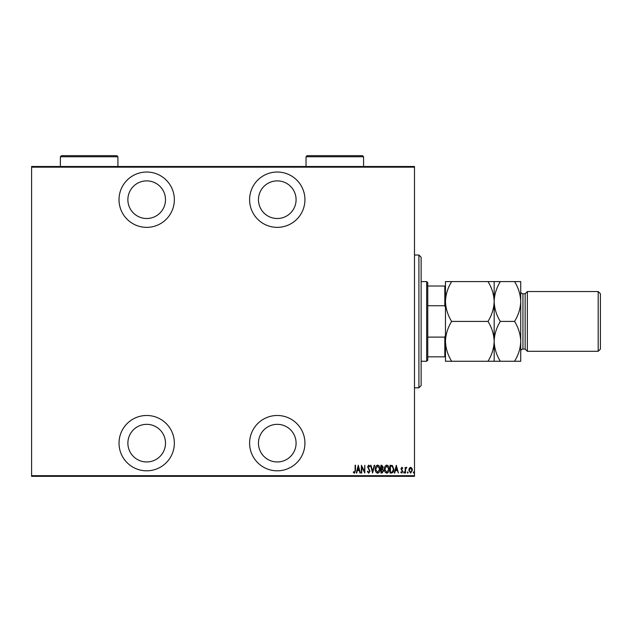 <?xml version="1.0" encoding="UTF-8"?>
<svg xmlns="http://www.w3.org/2000/svg" width="632" height="632" viewBox="0 0 632 632"><rect width="100%" height="100%" fill="white"/><g stroke="black" fill="none" stroke-linecap="round" stroke-linejoin="round"><path stroke-width="0.95" d="M277.266 470.816A27.666 27.666 0 0 0 304.932 443.151A27.666 27.666 0 0 0 277.266 415.485A27.666 27.666 0 0 0 249.601 443.151A27.666 27.666 0 0 0 277.266 470.816M146.687 470.816A27.666 27.666 0 0 0 174.353 443.151A27.666 27.666 0 0 0 146.687 415.485A27.666 27.666 0 0 0 119.021 443.151A27.666 27.666 0 0 0 146.687 470.816M146.687 227.362A27.666 27.666 0 0 0 174.353 199.696A27.666 27.666 0 0 0 146.687 172.03A27.666 27.666 0 0 0 119.021 199.696A27.666 27.666 0 0 0 146.687 227.362M277.266 227.362A27.666 27.666 0 0 0 304.932 199.696A27.666 27.666 0 0 0 277.266 172.03A27.666 27.666 0 0 0 249.601 199.696A27.666 27.666 0 0 0 277.266 227.362M277.266 180.878A18.81 18.81 0 0 1 296.084 199.696A18.81 18.81 0 0 1 277.266 218.506A18.81 18.81 0 0 1 258.456 199.696A18.81 18.81 0 0 1 277.266 180.878M146.687 180.878A18.81 18.81 0 0 1 165.497 199.696A18.81 18.81 0 0 1 146.687 218.506A18.81 18.81 0 0 1 127.877 199.696A18.81 18.81 0 0 1 146.687 180.878M146.687 424.341A18.81 18.81 0 0 1 165.497 443.151A18.81 18.81 0 0 1 146.687 461.96A18.81 18.81 0 0 1 127.877 443.151A18.81 18.81 0 0 1 146.687 424.341M277.266 424.341A18.81 18.81 0 0 1 296.084 443.151A18.81 18.81 0 0 1 277.266 461.96A18.81 18.81 0 0 1 258.456 443.151A18.81 18.81 0 0 1 277.266 424.341M409.299 468.209L410.618 467.269L411.93 468.201L412.404 470.216L410.618 473.131L408.825 470.216L409.299 468.209M405.152 473.028L405.152 467.364L405.554 468.201L406.447 467.269L406.842 467.459L405.633 469.181L405.554 473.028L405.152 473.028M401.873 467.269L402.774 468.075L402.489 468.557L401.857 467.964L401.383 468.723L402.774 471.496L401.762 473.131L400.783 472.365L401.059 471.835L401.755 472.436L402.371 471.519L400.98 468.754L401.873 467.269M391.485 473.028L390.055 473.028L390.055 465.278L392.448 465.563L393.831 469.252C394.02 471.29 393.238 472.546 391.485 473.028M380.922 473.028L380.922 465.278L381.791 465.278L383.205 467.198L382.692 468.849L383.6 470.832L382.147 473.028L380.922 473.028M372.58 473.028L370.597 465.278L371.024 465.278L372.627 471.535L374.231 465.278L374.665 465.278L372.58 473.028M361.757 473.028L361.354 473.028L361.354 465.278L364.435 471.385L364.83 465.278L364.83 473.028L361.757 466.937L361.757 473.028M355.097 470.437L355.097 465.278L355.5 465.278L355.5 470.516L354.426 473.226L353.312 472.333L353.557 471.741L354.457 472.436L355.097 470.437M414.489 475.683L414.489 476.346L31.6 476.346L31.6 475.683L414.489 475.683L414.489 167.164L31.6 167.164L31.6 166.493L414.489 166.493L414.489 167.164M31.6 475.683L31.6 167.164M358.281 465.278L360.366 473.028L359.932 473.028L359.292 470.548L357.364 470.548L356.725 473.028L356.29 473.028L358.281 465.278M368.701 473.226L367.318 471.535L367.706 471.14L368.709 472.436L369.602 471.117L367.611 466.89L368.709 465.081L369.902 466.392L369.523 466.874L368.661 465.879L368.014 466.858L369.997 471.132L368.701 473.226M375.258 469.189C375.124 467.159 375.914 465.792 377.612 465.081C379.358 465.744 380.164 467.103 380.03 469.149C380.164 471.188 379.366 472.546 377.652 473.226C375.929 472.562 375.132 471.219 375.258 469.189M384.398 469.189C384.264 467.159 385.046 465.792 386.752 465.081C388.498 465.744 389.304 467.103 389.162 469.149C389.296 471.188 388.506 472.546 386.792 473.226C385.07 472.562 384.272 471.219 384.398 469.189M396.311 465.278L398.397 473.028L397.331 470.548L395.395 470.548L394.763 473.028L394.329 473.028L396.311 465.278M403.666 472.483L404.061 471.835L404.456 472.483L404.061 473.131L403.666 472.483M407.34 472.483L407.735 471.835L408.13 472.483L407.735 473.131L407.34 472.483M413.296 472.483L413.691 471.835L414.094 472.483L413.691 473.131L413.296 472.483M359.095 469.75L358.328 466.772L357.562 469.75L359.095 469.75M379.627 469.149L377.636 465.879L375.661 469.189L377.636 472.436L379.627 469.149M381.862 466.076L381.317 466.076L381.317 468.557L382.81 467.214L381.862 466.076M381.586 469.355L381.317 472.23L381.91 472.23L383.205 470.832L382.423 469.45L381.586 469.355M388.767 469.149L386.768 465.879L384.793 469.189L386.768 472.436L388.767 469.149M390.458 466.076L390.458 472.23L392.314 472.041L393.436 469.252L392.211 466.298L390.458 466.076M397.125 469.75L396.367 466.772L395.6 469.75L397.125 469.75M412.009 470.216L410.618 467.964L409.228 470.216L410.618 472.436L412.009 470.216M418.913 255.028L421.125 257.24L421.125 385.607L418.913 387.819L418.913 255.028L414.489 255.028M418.913 387.819L414.489 387.819M426.663 281.588L427.769 282.694L427.769 360.153L426.663 361.259L426.663 281.588L421.125 281.588M426.663 361.259L421.125 361.259M427.769 286.012L445.473 286.012M445.473 307.452L444.809 305.73L444.809 286.012M427.769 305.73L444.809 305.73M427.769 337.109L444.809 337.109L445.473 335.395M445.473 356.835L444.809 356.835L444.809 337.109M427.769 356.835L444.809 356.835M525.153 293.754L525.153 349.085L527.365 351.297L527.365 291.542L525.153 293.754L522.941 293.754A2.212 2.212 0 0 1 520.721 291.542L520.721 361.259L500.331 361.259C496.476 355.058 494.422 348.422 494.169 341.343C493.932 348.335 491.878 354.979 487.999 361.259L451.635 361.259C447.788 355.058 445.734 348.422 445.473 341.343C445.71 334.344 447.764 327.708 451.635 321.419C447.788 315.218 445.734 308.582 445.473 301.503C445.71 294.504 447.764 287.868 451.635 281.588L445.473 281.588L445.473 361.259L451.635 361.259M598.188 291.542L600.4 293.754L600.4 349.085L598.188 351.297L598.188 291.542L527.365 291.542M525.153 349.085L522.941 349.085A2.212 2.212 0 0 0 520.721 351.297L520.721 341.343C520.492 348.335 518.438 354.979 514.559 361.259M598.188 351.297L527.365 351.297M494.169 281.588L494.169 301.503C494.398 294.504 496.452 287.868 500.331 281.588L487.999 281.588C491.854 287.789 493.908 294.425 494.169 301.503C493.932 308.503 491.878 315.139 487.999 321.419L451.635 321.419M487.999 281.588L451.635 281.588M487.999 321.419C491.854 327.621 493.908 334.265 494.169 341.343L494.169 361.259L500.331 361.259M487.999 361.259L494.169 361.259M494.169 301.503L494.169 341.343C494.398 334.344 496.452 327.708 500.331 321.419C496.476 315.218 494.422 308.582 494.169 301.503M520.721 301.503C520.468 294.425 518.414 287.789 514.559 281.588L520.721 281.588L520.721 301.503C520.492 308.503 518.438 315.139 514.559 321.419C518.414 327.621 520.468 334.265 520.721 341.343M514.559 321.419L500.331 321.419M514.559 281.588L500.331 281.588M363.582 156.76L306.038 156.76L307.144 155.654L362.476 155.654L363.582 156.76L363.582 166.493M306.038 156.76L306.038 166.493M117.915 156.76L60.372 156.76L61.478 155.654L116.809 155.654L117.915 156.76L117.915 166.493M60.372 156.76L60.372 166.493M522.941 293.754L522.941 349.085"/></g></svg>
